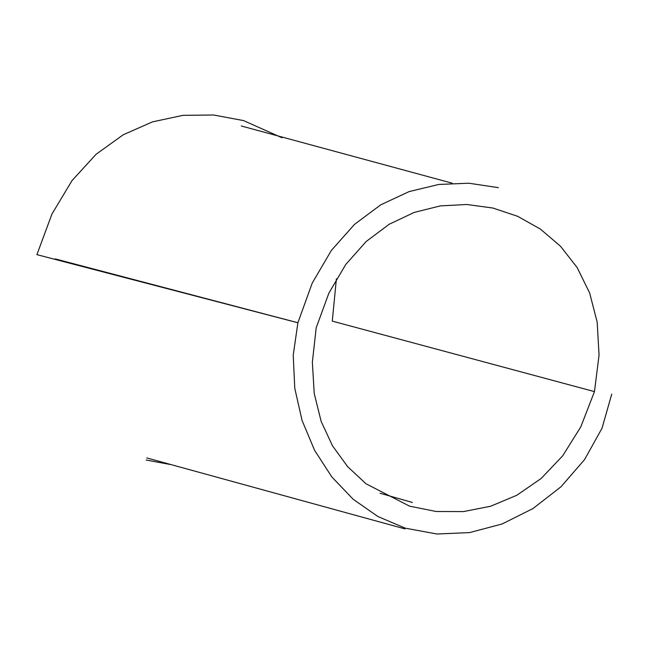 <?xml version="1.0" encoding="UTF-8"?>
<svg xmlns="http://www.w3.org/2000/svg" width="649" height="649" viewBox="0 0 649 649"><rect width="100%" height="100%" fill="white"/><g stroke="black" fill="none" stroke-linecap="round" stroke-linejoin="round"><path stroke-width="0.97" d="M55.262 258.919L297.899 322.74L293.226 355.173L294.76 388.232L302.053 420.406L314.611 450.374L331.858 476.974L353.186 499.276L377.88 516.515L405.203 528.148L436.939 534.005L469.657 532.586L502.139 523.97L533.072 508.483L561.036 486.734L584.546 459.614L602.004 428.275L611.747 394.13M594.46 391.615L580.79 426.872L562.724 455.776L541.12 478.516L516.807 495.268L490.66 506.236L463.508 511.582L436.217 511.501L409.624 506.179L365.995 483.765L347.661 466.672L332.507 445.839L321.15 421.396L314.221 393.489L312.356 362.239L316.193 327.802L328.881 293.121L345.803 264.411L366.182 241.501L389.246 224.23L414.224 212.418L440.338 205.895L466.818 204.492L492.891 208.037L517.586 216.279L540.366 229.056L560.468 246.198L577.139 267.542L589.633 292.926L597.185 322.172L599.051 355.125L594.46 391.615L332.28 321.117L336.393 278.819M170.289 464.489L146.155 460.044M498.367 187.65L468.821 183.213L438.765 184.462L409.097 191.601L380.72 204.841L354.516 224.367L331.379 250.4L312.21 283.134L297.891 322.764L36.912 254.643L51.961 214.016L71.99 180.641L96.052 154.308L123.196 134.789L152.474 121.874L182.929 115.352L213.61 114.995L243.562 120.6L282.064 137.783M146.755 457.926L404.992 528.911M452.191 183.188L241.282 125.987M380.063 493.248L412.407 502.464"/></g></svg>
